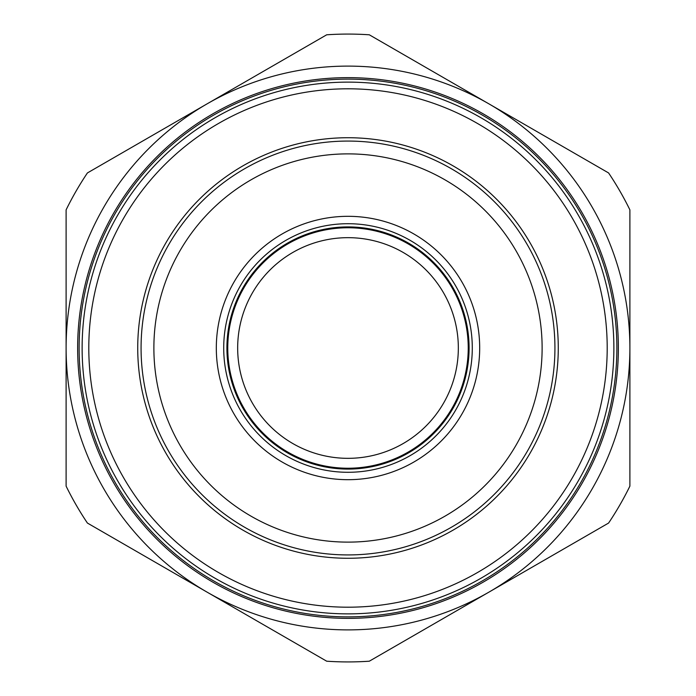 <?xml version="1.0" encoding="UTF-8"?>
<svg xmlns="http://www.w3.org/2000/svg" width="696" height="696" viewBox="0 0 696 696"><rect width="100%" height="100%" fill="white"/><g stroke="black" fill="none" stroke-linecap="round" stroke-linejoin="round"><path stroke-width="1.04" d="M141.071 348A206.929 206.929 0 0 0 348 554.929A206.929 206.929 0 0 0 554.929 348A206.929 206.929 0 0 0 348 141.071A206.929 206.929 0 0 0 141.071 348A206.929 206.929 0 0 0 348 554.929A206.929 206.929 0 0 0 554.929 348M479.683 348A131.683 131.683 0 0 0 348 216.317A131.683 131.683 0 0 0 216.317 348A131.683 131.683 0 0 0 348 479.683A131.683 131.683 0 0 0 479.683 348M472.288 348A124.288 124.288 0 0 0 348 223.712A124.288 124.288 0 0 0 223.712 348A124.288 124.288 0 0 0 348 472.288A124.288 124.288 0 0 0 472.288 348M226.913 348A121.087 121.087 0 0 0 348 469.087A121.087 121.087 0 0 0 469.087 348A121.087 121.087 0 0 0 348 226.913A121.087 121.087 0 0 0 226.913 348M77.639 348A270.361 270.361 0 0 0 348 618.361A270.361 270.361 0 0 0 618.361 348A270.361 270.361 0 0 0 348 77.639A270.361 270.361 0 0 0 77.639 348M82.128 348A265.872 265.872 0 0 0 348 613.872A265.872 265.872 0 0 0 613.872 348A265.872 265.872 0 0 0 348 82.128A265.872 265.872 0 0 0 82.128 348A265.872 265.872 0 0 0 348 613.872A265.872 265.872 0 0 0 613.872 348M326.694 661.2L207.051 592.122A281.889 281.889 0 0 0 488.949 592.122L369.306 661.2A313.922 313.922 0 0 1 326.694 661.2M207.051 592.122L87.409 523.053A313.922 313.922 0 0 1 66.111 486.147L66.111 348A281.889 281.889 0 0 0 207.051 592.122M66.111 348L66.111 209.853A313.922 313.922 0 0 1 87.409 172.947L207.051 103.878A281.889 281.889 0 0 0 66.111 348M207.051 103.878L326.694 34.8A313.922 313.922 0 0 1 369.306 34.8L488.949 103.878A281.889 281.889 0 0 0 207.051 103.878M488.949 103.878L608.591 172.947A313.922 313.922 0 0 1 629.889 209.853L629.889 348A281.889 281.889 0 0 0 488.949 103.878M629.889 348L629.889 486.147A313.922 313.922 0 0 1 608.591 523.053L488.949 592.122A281.889 281.889 0 0 0 629.889 348M153.877 348A194.123 194.123 0 0 0 348 542.123A194.123 194.123 0 0 0 542.123 348A194.123 194.123 0 0 0 348 153.877A194.123 194.123 0 0 0 153.877 348M227.766 348A120.234 120.234 0 0 0 348 468.234A120.234 120.234 0 0 0 468.234 348A120.234 120.234 0 0 0 348 227.766A120.234 120.234 0 0 0 227.766 348M237.667 348A110.333 110.333 0 0 0 348 458.333A110.333 110.333 0 0 0 458.333 348A110.333 110.333 0 0 0 348 237.667A110.333 110.333 0 0 0 237.667 348M79.127 348A268.874 268.874 0 0 0 348 616.873A268.874 268.874 0 0 0 616.873 348A268.874 268.874 0 0 0 348 79.127A268.874 268.874 0 0 0 79.127 348M88.801 348A259.199 259.199 0 0 0 348 607.199A259.199 259.199 0 0 0 607.199 348A259.199 259.199 0 0 0 348 88.801A259.199 259.199 0 0 0 88.801 348M137.73 348A210.27 210.27 0 0 0 348 558.27A210.27 210.27 0 0 0 558.27 348A210.27 210.27 0 0 0 348 137.73A210.27 210.27 0 0 0 137.73 348"/></g></svg>
